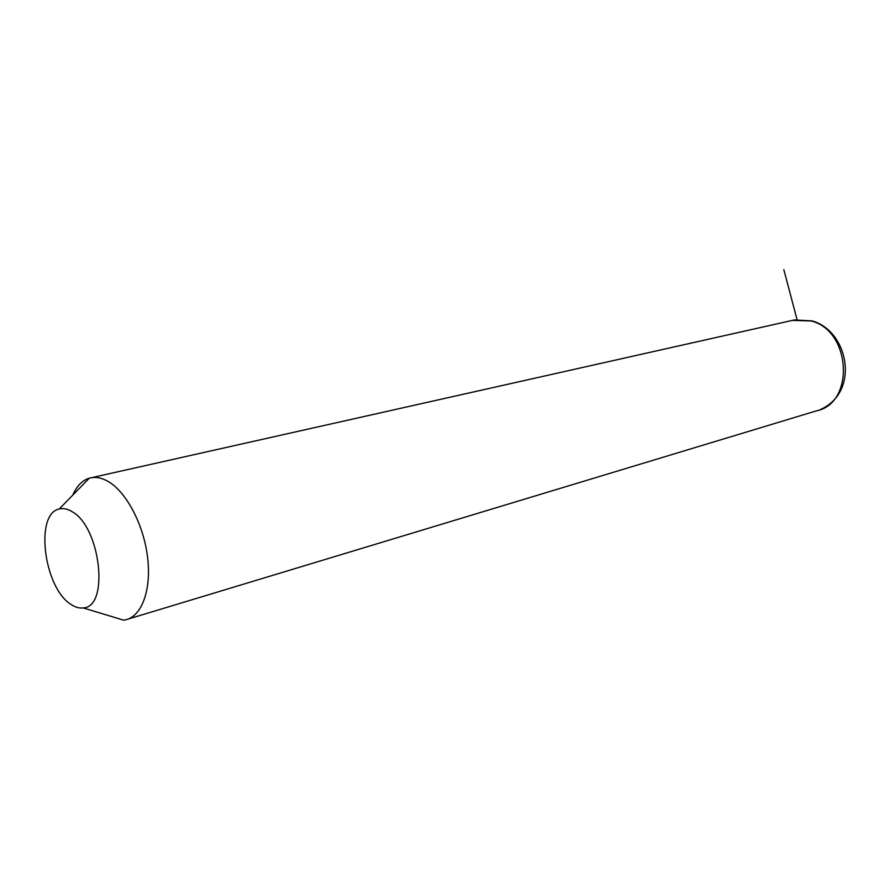 <?xml version="1.0" encoding="UTF-8"?>
<svg xmlns="http://www.w3.org/2000/svg" width="890" height="890" viewBox="0 0 890 890"><rect width="100%" height="100%" fill="white"/><g stroke="black" fill="none" stroke-linecap="round" stroke-linejoin="round"><path stroke-width="1.33" d="M72.769 495.118C76.707 486.04 82.203 480.4 89.267 478.208L91.392 477.719C96.721 476.829 102.35 478.097 108.257 481.523C126.425 492.014 143.59 524.544 147.551 556.995C151.612 589.469 141.922 616.102 125.813 619.785L123.665 620.174L83.193 607.926C79.199 608.437 75.049 607.202 70.733 604.221C43.81 587.534 34.565 513.641 59.218 509.013C63.223 507.968 67.507 508.846 72.068 511.65C100.659 527.025 109.592 607.358 83.193 607.926M797.017 319.543L783.845 269.681M792.323 320.4L811.291 320.978C851.252 330.88 854.956 403.459 816.386 410.88L127.926 619.14M59.218 509.013L89.267 478.208M91.392 477.719L794.358 319.944L812.247 320.901M813.282 321.234C848.771 332.359 859.862 392.19 820.324 409.567"/></g></svg>

